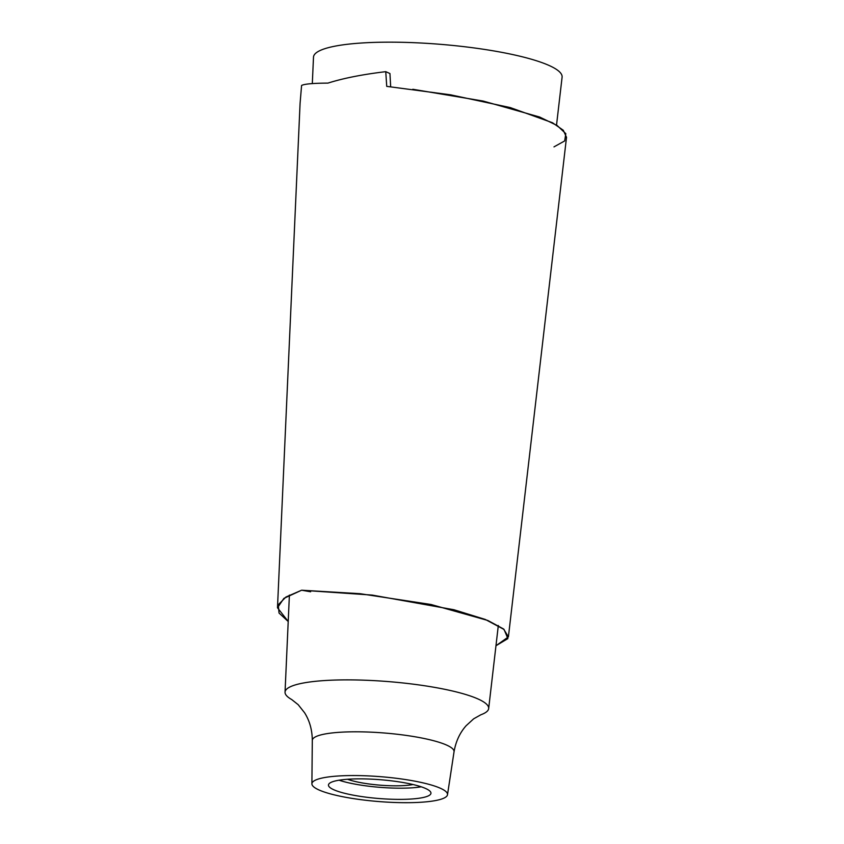 <?xml version="1.0" encoding="UTF-8"?>
<svg xmlns="http://www.w3.org/2000/svg" width="844" height="844" viewBox="0 0 844 844"><rect width="100%" height="100%" fill="white"/><g stroke="black" fill="none" stroke-linecap="round" stroke-linejoin="round"><path stroke-width="1.27" d="M413.022 784.53A39.109 7.163 4.6 0 1 347.559 779.265M421.24 786.808A51.02 9.347 4.6 0 1 339.088 780.204M410.806 784.023A51.41 9.421 4.6 0 1 430.957 793.181A51.41 9.421 4.6 0 1 378.956 798.519A51.41 9.421 4.6 0 1 328.474 784.941A51.41 9.421 4.6 0 1 357.476 778.875A51.41 9.421 4.6 0 1 410.806 784.023M420.85 782.377A68.026 12.47 4.6 0 1 447.499 794.742A68.026 12.47 4.6 0 1 378.713 801.547A68.026 12.47 4.6 0 1 311.9 783.833A68.026 12.47 4.6 0 1 349.69 775.573A68.026 12.47 4.6 0 1 420.85 782.377M448.639 690.128A102.145 18.716 4.6 0 1 488.665 708.57A102.145 18.716 4.6 0 1 480.89 714.762L473.674 718.814L466.11 725.734C459.822 732.824 455.792 741.528 454.03 751.856A71.096 13.029 4.6 0 0 426.188 738.933A71.096 13.029 4.6 0 0 351.811 731.822A71.096 13.029 4.6 0 0 312.301 740.452C312.217 729.976 309.632 720.744 304.568 712.737L298.196 704.698L291.718 699.549A102.145 18.716 4.6 0 1 285.04 692.185A102.145 18.716 4.6 0 1 342.084 679.905A102.145 18.716 4.6 0 1 448.639 690.128M312.312 83.588L313.493 57.192A124.701 22.862 4.6 0 1 383.144 42.2A124.701 22.862 4.6 0 1 513.236 54.681A124.701 22.862 4.6 0 1 562.093 77.194L556.534 125.039M390.677 86.763L389.949 73.544L385.761 71.666L386.731 86.373L450.496 94.802L510.325 107.599L552.44 122.718L563.286 130.25L566.482 137.266M310.634 591.781L301.624 590.209L283.901 598.375L277.486 607.764L300.074 103.474L301.582 85.466C304.325 83.978 313.113 83.187 327.936 83.113C343.286 78.249 362.561 74.43 385.761 71.666A6863.218 2633.913 81.3 0 0 386.731 86.373M277.486 607.764L288.205 621.49L279.047 613.06L278.256 604.758L285.947 597.014L301.624 590.209L359.913 593.68L431.073 604.504L487.874 620.488L503.583 628.991L508.404 636.893L495.966 645.734L507.888 638.591L504.068 629.466L485.332 619.464L453.966 609.748L372.183 595.083L301.572 590.22M553.991 146.877L564.668 140.937L565.818 133.668L557.177 125.524L539.643 117.031L483.222 101.069L412.811 89.274M327.936 83.113L328.611 82.891M385.233 71.729L385.761 71.666M447.499 794.742L454.03 751.856M311.9 783.833L312.301 740.452M488.665 708.57L498.319 625.499M285.04 692.185L289.397 595.094M508.404 636.904L566.524 137.266"/></g></svg>
